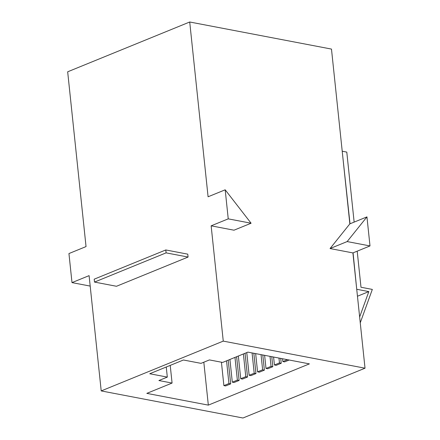 <?xml version="1.0" encoding="UTF-8"?>
<svg xmlns="http://www.w3.org/2000/svg" width="440" height="440" viewBox="0 0 440 440"><rect width="100%" height="100%" fill="white"/><g stroke="black" fill="none" stroke-linecap="round" stroke-linejoin="round"><path stroke-width="0.66" d="M94.199 279.175L165.798 249.959L187.764 254.155L188.073 257.059L116.479 286.275L94.507 282.079L94.199 279.175M225.187 189.805L251.091 223.223L228.239 218.856L225.187 189.805L208.087 196.779L189.717 22L331.48 49.082L349.85 223.861L366.949 216.887L370.002 245.938L347.155 241.571L366.949 216.887M208.329 405.125L309.408 363.88L247.885 352.127L222.618 362.439L209.435 359.92L201.009 363.358L183.431 359.997L149.743 373.747L167.316 377.102L158.895 380.54L172.079 383.059L146.812 393.371L208.329 405.125L203.819 362.208M289.179 360.014L284.603 361.884L282.843 361.548L282.552 358.749M280.72 358.397L281.232 363.259L276.177 365.321L274.423 364.986L273.587 357.033M271.755 356.686L272.811 366.696L267.757 368.759L265.997 368.423L264.622 355.322M262.79 354.976L264.385 370.134L259.331 372.191L257.576 371.855L255.657 353.611M253.831 353.26L255.965 373.566L250.91 375.628L249.15 375.293L246.763 352.583M245.047 353.282L247.539 377.003L242.484 379.066L240.73 378.73L238.343 356.021M236.621 356.719L239.118 380.441L234.064 382.503L232.304 382.168L229.917 359.458M228.201 360.157L230.692 383.878L225.638 385.941L223.883 385.605L221.424 362.208M172.079 383.059L170.22 365.387M167.316 377.102L166.26 367.004M278.966 358.061L279.471 362.923L281.232 363.259M282.843 361.548L287.419 359.678M223.883 385.605L228.938 383.543L230.692 383.878M226.551 360.833L228.938 383.543M232.304 382.168L237.358 380.105L239.118 380.441M234.971 357.396L237.358 380.105M240.73 378.73L245.784 376.668L247.539 377.003M243.397 353.958L245.784 376.668M249.15 375.293L254.205 373.23L255.965 373.566M252.071 352.924L254.205 373.23M261.036 354.64L262.625 369.793L264.385 370.134M265.997 368.423L271.051 366.361L272.811 366.696M270.001 356.351L271.051 366.361M257.576 371.855L262.625 369.793M274.423 364.986L279.471 362.923M94.507 282.079L166.1 252.863L188.073 257.059M166.1 252.863L165.798 249.959M228.239 218.856L211.145 225.83L233.992 230.197L251.091 223.223M90.195 286.088L71.995 282.612L68.942 253.561L86.042 246.582L67.672 71.803L189.717 22M349.85 223.861L330.055 248.551L352.908 252.918L365.024 368.198L242.974 418L101.211 390.918L89.095 275.638L71.995 282.612M101.211 390.918L223.262 341.116L365.024 368.198M211.145 225.83L223.262 341.116M354.145 222.112L346.786 152.097L342.216 151.222M360.25 322.812L372.328 289.416L360.993 287.249L357.198 251.163M342.837 157.135L350.02 223.795M353.073 252.846L356.736 289.382M356.906 289.317L368.83 291.594L357.456 296.236M352.908 252.918L370.002 245.938M330.055 248.551L347.155 241.571M368.83 291.594L359.639 316.998"/></g></svg>
